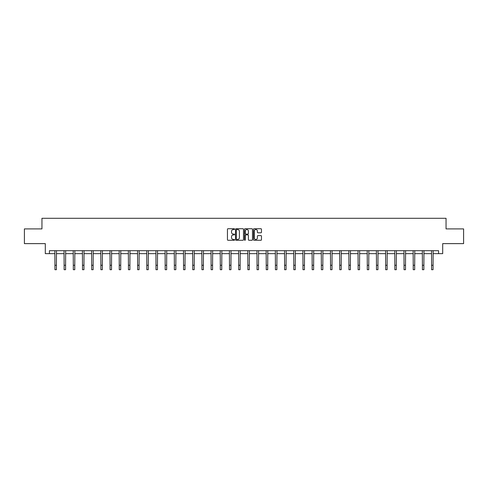 <?xml version="1.0" encoding="UTF-8"?>
<svg xmlns="http://www.w3.org/2000/svg" width="488" height="488" viewBox="0 0 488 488"><rect width="100%" height="100%" fill="white"/><g stroke="black" fill="none" stroke-linecap="round" stroke-linejoin="round"><path stroke-width="0.73" d="M234.576 229.122A0.403 0.403 0 0 0 234.173 228.719L228.03 228.719A0.58 0.58 0 0 0 227.451 229.293L227.451 239.7A0.58 0.58 0 0 0 228.03 240.279L234.173 240.279A0.403 0.403 0 0 0 234.576 239.876A0.403 0.403 0 0 0 234.173 239.468L233.38 239.468A1.848 1.848 0 0 1 231.532 237.619L231.532 236.753A1.848 1.848 0 0 1 233.38 234.905L234.173 234.905A0.403 0.403 0 0 0 234.576 234.496A0.403 0.403 0 0 0 234.173 234.094L233.38 234.094A1.848 1.848 0 0 1 231.532 232.245L231.532 231.379A1.848 1.848 0 0 1 233.38 229.525L234.173 229.525A0.403 0.403 0 0 0 234.576 229.122M260.891 232.794A0.58 0.58 0 0 0 261.47 232.215L261.47 229.293A0.58 0.58 0 0 0 260.891 228.719L254.071 228.719A0.58 0.58 0 0 0 253.492 229.293L253.492 239.7A0.58 0.58 0 0 0 254.071 240.279L260.891 240.279A0.58 0.58 0 0 0 261.47 239.7L261.47 236.174A0.58 0.58 0 0 0 260.891 235.594L257.975 235.594A0.58 0.58 0 0 0 257.396 236.174L257.396 237.924A1.543 1.543 0 0 1 255.852 239.468A1.543 1.543 0 0 1 254.303 237.924L254.303 231.074A1.543 1.543 0 0 1 255.852 229.525A1.543 1.543 0 0 1 257.396 231.074L257.396 232.215A0.58 0.58 0 0 0 257.975 232.794L260.891 232.794M49.428 253.638L49.428 250.692L438.572 250.692L438.572 253.638L442.695 253.638L442.695 243.628L463.6 243.628L463.6 228.903L446.05 228.903L446.05 218.301L41.95 218.301L41.95 228.903L24.4 228.903L24.4 243.628L45.305 243.628L45.305 253.638L54.937 253.638M243.494 229.293A0.58 0.58 0 0 0 242.914 228.719L236.094 228.719A0.58 0.58 0 0 0 235.515 229.293L235.515 239.7A0.58 0.58 0 0 0 236.094 240.279L242.914 240.279A0.58 0.58 0 0 0 243.494 239.7L243.494 229.293M245.086 228.719L251.906 228.719A0.58 0.58 0 0 1 252.485 229.293L252.485 239.7A0.58 0.58 0 0 1 251.906 240.279L248.984 240.279A0.58 0.58 0 0 1 248.41 239.7L248.41 235.478A0.58 0.58 0 0 0 247.831 234.905L245.891 234.905A0.58 0.58 0 0 0 245.318 235.478L245.318 239.876A0.403 0.403 0 0 1 244.909 240.279A0.403 0.403 0 0 1 244.506 239.876L244.506 229.293A0.58 0.58 0 0 1 245.086 228.719M56.407 253.638L64.123 253.638M65.593 253.638L73.31 253.638M74.78 253.638L82.496 253.638M83.966 253.638L91.683 253.638M93.153 253.638L100.87 253.638M102.34 253.638L110.056 253.638M111.526 253.638L119.243 253.638M120.713 253.638L128.429 253.638M129.899 253.638L137.616 253.638M139.086 253.638L146.803 253.638M148.273 253.638L155.989 253.638M157.459 253.638L165.176 253.638M166.646 253.638L174.362 253.638M175.833 253.638L183.549 253.638M185.019 253.638L192.736 253.638M194.206 253.638L201.922 253.638M203.398 253.638L211.109 253.638M212.585 253.638L220.295 253.638M221.772 253.638L229.482 253.638M230.958 253.638L238.669 253.638M240.145 253.638L247.855 253.638M249.331 253.638L257.042 253.638M258.518 253.638L266.228 253.638M267.705 253.638L275.415 253.638M276.891 253.638L284.602 253.638M286.078 253.638L293.794 253.638M295.264 253.638L302.981 253.638M304.451 253.638L312.168 253.638M313.638 253.638L321.354 253.638M322.824 253.638L330.541 253.638M332.011 253.638L339.727 253.638M341.197 253.638L348.914 253.638M350.384 253.638L358.1 253.638M359.571 253.638L367.287 253.638M368.757 253.638L376.474 253.638M377.944 253.638L385.66 253.638M387.13 253.638L394.847 253.638M396.317 253.638L404.034 253.638M405.504 253.638L413.22 253.638M414.69 253.638L422.407 253.638M423.877 253.638L431.593 253.638M433.063 253.638L438.572 253.638M236.729 229.525A0.403 0.403 0 0 0 236.326 229.933L236.326 239.065A0.403 0.403 0 0 0 236.729 239.468L237.571 239.468A1.848 1.848 0 0 0 239.419 237.619L239.419 231.379A1.848 1.848 0 0 0 237.571 229.525L236.729 229.525M248.41 231.105A1.543 1.543 0 0 0 246.861 229.555A1.543 1.543 0 0 0 245.318 231.105L245.318 233.514A0.58 0.58 0 0 0 245.891 234.094L247.831 234.094A0.58 0.58 0 0 0 248.41 233.514L248.41 231.105M54.857 250.692L54.937 265.277L56.407 265.277L56.48 250.692M54.937 265.277L54.937 269.699L56.407 269.699L56.407 265.277M64.044 250.692L64.123 265.277L65.593 265.277L65.666 250.692M64.123 265.277L64.123 269.699L65.593 269.699L65.593 265.277M73.23 250.692L73.31 265.277L74.78 265.277L74.853 250.692M73.31 265.277L73.31 269.699L74.78 269.699L74.78 265.277M82.417 250.692L82.496 265.277L83.966 265.277L84.04 250.692M82.496 265.277L82.496 269.699L83.966 269.699L83.966 265.277M91.61 250.692L91.683 265.277L93.153 265.277L93.226 250.692M91.683 265.277L91.683 269.699L93.153 269.699L93.153 265.277M100.796 250.692L100.87 265.277L102.34 265.277L102.413 250.692M100.87 265.277L100.87 269.699L102.34 269.699L102.34 265.277M109.983 250.692L110.056 265.277L111.526 265.277L111.599 250.692M110.056 265.277L110.056 269.699L111.526 269.699L111.526 265.277M119.17 250.692L119.243 265.277L120.713 265.277L120.786 250.692M119.243 265.277L119.243 269.699L120.713 269.699L120.713 265.277M128.356 250.692L128.429 265.277L129.899 265.277L129.973 250.692M128.429 265.277L128.429 269.699L129.899 269.699L129.899 265.277M137.543 250.692L137.616 265.277L139.086 265.277L139.165 250.692M137.616 265.277L137.616 269.699L139.086 269.699L139.086 265.277M146.729 250.692L146.803 265.277L148.273 265.277L148.352 250.692M146.803 265.277L146.803 269.699L148.273 269.699L148.273 265.277M155.916 250.692L155.989 265.277L157.459 265.277L157.539 250.692M155.989 265.277L155.989 269.699L157.459 269.699L157.459 265.277M165.103 250.692L165.176 265.277L166.646 265.277L166.725 250.692M165.176 265.277L165.176 269.699L166.646 269.699L166.646 265.277M174.289 250.692L174.362 265.277L175.833 265.277L175.912 250.692M174.362 265.277L174.362 269.699L175.833 269.699L175.833 265.277M183.476 250.692L183.549 265.277L185.019 265.277L185.098 250.692M183.549 265.277L183.549 269.699L185.019 269.699L185.019 265.277M192.662 250.692L192.736 265.277L194.206 265.277L194.285 250.692M192.736 265.277L192.736 269.699L194.206 269.699L194.206 265.277M201.849 250.692L201.922 265.277L203.398 265.277L203.472 250.692M201.922 265.277L201.922 269.699L203.398 269.699L203.398 265.277M211.036 250.692L211.109 265.277L212.585 265.277L212.658 250.692M211.109 265.277L211.109 269.699L212.585 269.699L212.585 265.277M220.222 250.692L220.295 265.277L221.772 265.277L221.845 250.692M220.295 265.277L220.295 269.699L221.772 269.699L221.772 265.277M229.409 250.692L229.482 265.277L230.958 265.277L231.031 250.692M229.482 265.277L229.482 269.699L230.958 269.699L230.958 265.277M238.595 250.692L238.669 265.277L240.145 265.277L240.218 250.692M238.669 265.277L238.669 269.699L240.145 269.699L240.145 265.277M247.782 250.692L247.855 265.277L249.331 265.277L249.405 250.692M247.855 265.277L247.855 269.699L249.331 269.699L249.331 265.277M256.969 250.692L257.042 265.277L258.518 265.277L258.591 250.692M257.042 265.277L257.042 269.699L258.518 269.699L258.518 265.277M266.155 250.692L266.228 265.277L267.705 265.277L267.778 250.692M266.228 265.277L266.228 269.699L267.705 269.699L267.705 265.277M275.342 250.692L275.415 265.277L276.891 265.277L276.964 250.692M275.415 265.277L275.415 269.699L276.891 269.699L276.891 265.277M284.528 250.692L284.602 265.277L286.078 265.277L286.151 250.692M284.602 265.277L284.602 269.699L286.078 269.699L286.078 265.277M293.715 250.692L293.794 265.277L295.264 265.277L295.338 250.692M293.794 265.277L293.794 269.699L295.264 269.699L295.264 265.277M302.902 250.692L302.981 265.277L304.451 265.277L304.524 250.692M302.981 265.277L302.981 269.699L304.451 269.699L304.451 265.277M312.088 250.692L312.168 265.277L313.638 265.277L313.711 250.692M312.168 265.277L312.168 269.699L313.638 269.699L313.638 265.277M321.275 250.692L321.354 265.277L322.824 265.277L322.897 250.692M321.354 265.277L321.354 269.699L322.824 269.699L322.824 265.277M330.461 250.692L330.541 265.277L332.011 265.277L332.084 250.692M330.541 265.277L330.541 269.699L332.011 269.699L332.011 265.277M339.648 250.692L339.727 265.277L341.197 265.277L341.271 250.692M339.727 265.277L339.727 269.699L341.197 269.699L341.197 265.277M348.835 250.692L348.914 265.277L350.384 265.277L350.457 250.692M348.914 265.277L348.914 269.699L350.384 269.699L350.384 265.277M358.027 250.692L358.1 265.277L359.571 265.277L359.644 250.692M358.1 265.277L358.1 269.699L359.571 269.699L359.571 265.277M367.214 250.692L367.287 265.277L368.757 265.277L368.83 250.692M367.287 265.277L367.287 269.699L368.757 269.699L368.757 265.277M376.4 250.692L376.474 265.277L377.944 265.277L378.017 250.692M376.474 265.277L376.474 269.699L377.944 269.699L377.944 265.277M385.587 250.692L385.66 265.277L387.13 265.277L387.204 250.692M385.66 265.277L385.66 269.699L387.13 269.699L387.13 265.277M394.774 250.692L394.847 265.277L396.317 265.277L396.39 250.692M394.847 265.277L394.847 269.699L396.317 269.699L396.317 265.277M403.96 250.692L404.034 265.277L405.504 265.277L405.583 250.692M404.034 265.277L404.034 269.699L405.504 269.699L405.504 265.277M413.147 250.692L413.22 265.277L414.69 265.277L414.769 250.692M413.22 265.277L413.22 269.699L414.69 269.699L414.69 265.277M422.334 250.692L422.407 265.277L423.877 265.277L423.956 250.692M422.407 265.277L422.407 269.699L423.877 269.699L423.877 265.277M431.52 250.692L431.593 265.277L433.063 265.277L433.143 250.692M431.593 265.277L431.593 269.699L433.063 269.699L433.063 265.277"/></g></svg>

